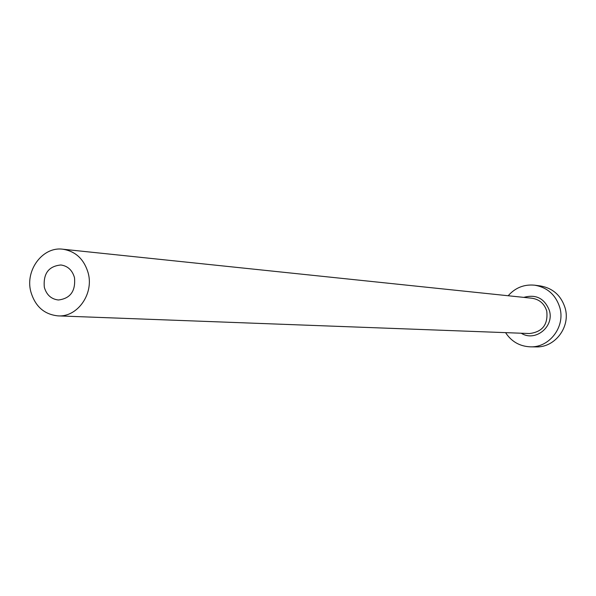 <?xml version="1.0" encoding="UTF-8"?>
<svg xmlns="http://www.w3.org/2000/svg" width="596" height="596" viewBox="0 0 596 596"><rect width="100%" height="100%" fill="white"/><g stroke="black" fill="none" stroke-linecap="round" stroke-linejoin="round"><path stroke-width="0.89" d="M44.328 287.294C46.562 294.931 51.256 299.162 58.415 299.997C70.388 298.514 75.744 291.057 74.485 277.624C72.317 270.204 67.788 265.987 60.896 264.982C48.641 266.166 43.121 273.609 44.328 287.294M88.238 273.214C84.17 259.267 75.685 251.266 62.774 249.21C42.778 246.379 24.98 270.174 30.798 291.63C35.112 306.374 44.193 314.457 58.05 315.88C77.361 317.34 93.937 294.066 88.238 273.214M505.557 332.635C511.502 341.635 519.772 346.365 530.38 346.835C549.601 347.714 565.552 326.511 559.793 307.484C555.748 294.878 547.404 287.451 534.754 285.201C524.182 284.165 515.324 287.682 508.172 295.75M530.38 346.835L535.99 346.902C555.025 347.773 570.819 326.802 565.112 307.976C561.112 295.504 552.85 288.151 540.311 285.924L534.754 285.201M523.787 297.382C536.042 294.022 544.573 298.395 549.37 310.494C554.518 326.72 535.171 342.246 521.247 333.224M58.05 315.88L529.501 333.536C542.494 331.95 548.238 324.455 546.741 311.052C544.364 303.669 539.455 299.401 532.005 298.238L62.774 249.21"/></g></svg>
